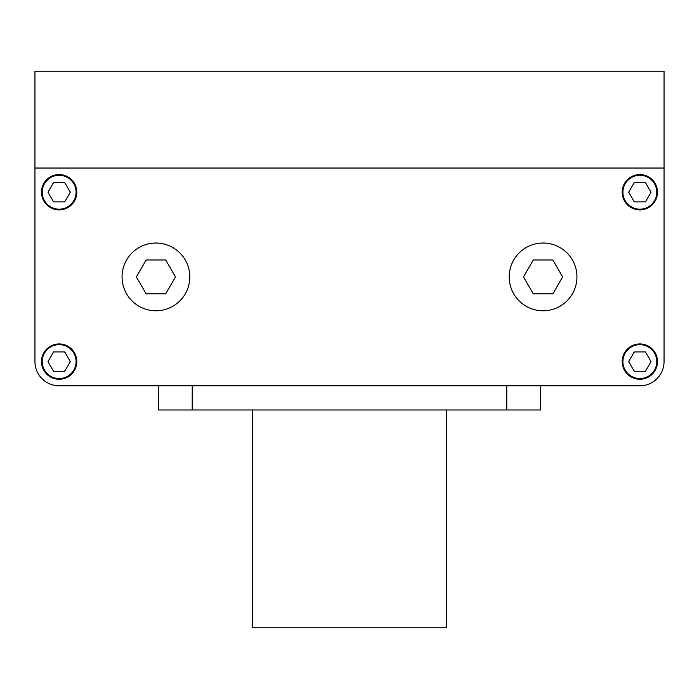 <?xml version="1.0" encoding="UTF-8"?>
<svg xmlns="http://www.w3.org/2000/svg" width="699" height="699" viewBox="0 0 699 699"><rect width="100%" height="100%" fill="white"/><g stroke="black" fill="none" stroke-linecap="round" stroke-linejoin="round"><path stroke-width="1.05" d="M594.849 385.796L639.856 385.796A24.194 24.194 0 0 0 664.05 361.601L664.05 288.53M34.95 288.53L34.95 361.601A24.194 24.194 0 0 0 59.144 385.796L104.151 385.796M34.95 241.103L34.95 361.601L34.95 168.031L664.05 168.031L664.05 361.601M192.225 409.99L540.65 409.99L540.65 385.796L639.856 385.796L59.144 385.796L158.35 385.796L158.35 409.99L192.225 409.99L192.225 385.796M165.707 259.976L146.152 259.976L136.375 276.909L146.152 293.851L165.707 293.851L175.484 276.909L165.707 259.976M189.805 276.909A33.875 33.875 0 0 0 155.929 243.034A33.875 33.875 0 0 0 122.054 276.909A33.875 33.875 0 0 0 155.929 310.784A33.875 33.875 0 0 0 189.805 276.909M562.625 276.909L552.848 259.976L533.293 259.976L523.516 276.909L533.293 293.851L552.848 293.851L562.625 276.909M576.946 276.909A33.875 33.875 0 0 0 543.071 243.034A33.875 33.875 0 0 0 509.195 276.909A33.875 33.875 0 0 0 543.071 310.784A33.875 33.875 0 0 0 576.946 276.909M54.155 351.92A10.887 10.887 0 0 0 53.255 352.436M65.033 352.436A10.887 10.887 0 0 0 64.133 351.92M70.022 362.117A10.887 10.887 0 0 0 70.022 361.077M64.133 371.274A10.887 10.887 0 0 0 65.033 370.758M53.255 370.758A10.887 10.887 0 0 0 54.155 371.274M48.266 361.077A10.887 10.887 0 0 0 48.266 362.117M47.969 361.601L53.561 371.274L64.736 371.274L70.319 361.601L64.736 351.92L53.561 351.92L47.969 361.601M42.211 361.601A16.933 16.933 0 0 0 59.144 378.535A16.933 16.933 0 0 0 76.086 361.601A16.933 16.933 0 0 0 59.144 344.659A16.933 16.933 0 0 0 42.211 361.601M53.255 201.382A10.887 10.887 0 0 0 54.155 201.906M48.266 191.709A10.887 10.887 0 0 0 48.266 192.741M54.155 182.544A10.887 10.887 0 0 0 53.255 183.068M65.033 183.068A10.887 10.887 0 0 0 64.133 182.544M70.022 192.741A10.887 10.887 0 0 0 70.022 191.709M64.133 201.906A10.887 10.887 0 0 0 65.033 201.382M53.561 201.906L64.736 201.906L70.319 192.225L64.736 182.544L53.561 182.544L47.969 192.225L53.561 201.906M42.211 192.225A16.933 16.933 0 0 0 59.144 209.158A16.933 16.933 0 0 0 76.086 192.225A16.933 16.933 0 0 0 59.144 175.292A16.933 16.933 0 0 0 42.211 192.225M644.845 201.906A10.887 10.887 0 0 0 645.745 201.382M633.967 201.382A10.887 10.887 0 0 0 634.867 201.906M628.978 191.709A10.887 10.887 0 0 0 628.978 192.741M634.867 182.544A10.887 10.887 0 0 0 633.967 183.068M645.745 183.068A10.887 10.887 0 0 0 644.845 182.544M650.734 192.741A10.887 10.887 0 0 0 650.734 191.709M651.031 192.225L645.439 182.544L634.264 182.544L628.681 192.225L634.264 201.906L645.439 201.906L651.031 192.225M622.914 192.225A16.933 16.933 0 0 0 639.856 209.158A16.933 16.933 0 0 0 656.789 192.225A16.933 16.933 0 0 0 639.856 175.292A16.933 16.933 0 0 0 622.914 192.225M645.745 352.436A10.887 10.887 0 0 0 644.845 351.92M650.734 362.117A10.887 10.887 0 0 0 650.734 361.077M644.845 371.274A10.887 10.887 0 0 0 645.745 370.758M633.967 370.758A10.887 10.887 0 0 0 634.867 371.274M628.978 361.077A10.887 10.887 0 0 0 628.978 362.117M634.867 351.92A10.887 10.887 0 0 0 633.967 352.436M645.439 351.92L634.264 351.92L628.681 361.601L634.264 371.274L645.439 371.274L651.031 361.601L645.439 351.92M622.914 361.601A16.933 16.933 0 0 0 639.856 378.535A16.933 16.933 0 0 0 656.789 361.601A16.933 16.933 0 0 0 639.856 344.659A16.933 16.933 0 0 0 622.914 361.601M622.189 361.601A17.667 17.667 0 0 0 639.856 379.26A17.667 17.667 0 0 0 657.514 361.601A17.667 17.667 0 0 0 639.856 343.934A17.667 17.667 0 0 0 622.189 361.601M41.486 361.601A17.667 17.667 0 0 0 59.144 379.26A17.667 17.667 0 0 0 76.811 361.601A17.667 17.667 0 0 0 59.144 343.934A17.667 17.667 0 0 0 41.486 361.601M41.486 192.225A17.667 17.667 0 0 0 59.144 209.892A17.667 17.667 0 0 0 76.811 192.225A17.667 17.667 0 0 0 59.144 174.558A17.667 17.667 0 0 0 41.486 192.225M622.189 192.225A17.667 17.667 0 0 0 639.856 209.892A17.667 17.667 0 0 0 657.514 192.225A17.667 17.667 0 0 0 639.856 174.558A17.667 17.667 0 0 0 622.189 192.225M34.95 71.246L34.95 168.031L664.05 168.031L664.05 71.246L34.95 71.246M446.285 409.99L446.285 627.754L252.715 627.754L252.715 409.99M506.775 409.99L506.775 385.796"/></g></svg>
